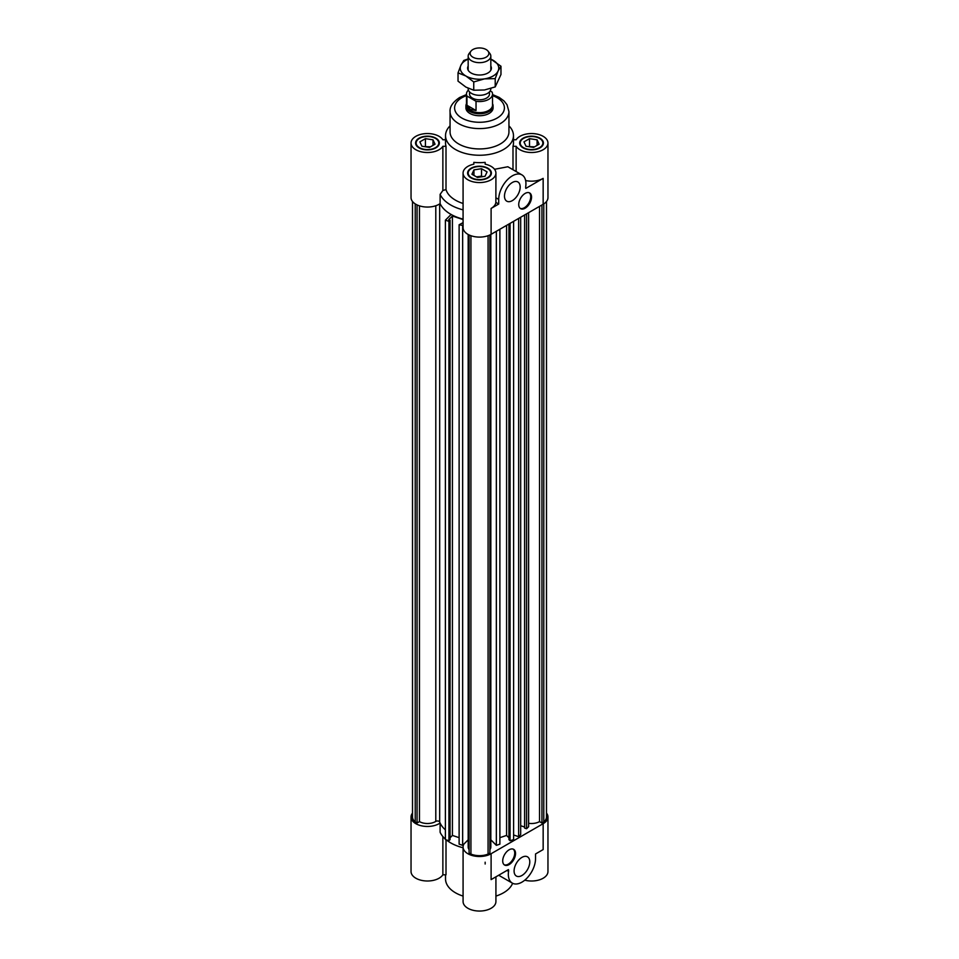<?xml version="1.0" encoding="UTF-8"?>
<svg xmlns="http://www.w3.org/2000/svg" width="959" height="959" viewBox="0 0 959 959"><rect width="100%" height="100%" fill="white"/><g stroke="black" fill="none" stroke-linecap="round" stroke-linejoin="round"><path stroke-width="1.44" d="M412.514 813.064A16.423 9.482 180 0 0 411.039 816.984A16.423 9.482 180 0 0 421.9 825.903A16.423 9.482 180 0 0 440.109 823.026A40.758 23.531 180 0 0 445.396 829.871A40.758 23.531 180 0 1 439.678 822.007A2.266 1.307 0 0 0 438.059 821.024A2.266 1.307 0 0 0 435.794 821.407A11.328 6.533 180 0 1 419.455 821.599L419.455 205.849M490.828 234.487L490.828 847.025A11.328 6.533 180 0 1 489.905 849.602M450.059 125.845A33.973 19.612 0 0 0 445.527 135.639L445.527 143.035A33.973 19.612 0 0 0 446.007 146.295L446.007 189.582L442.866 190.505L442.866 146.295A16.423 9.482 180 0 1 424.585 152.361A16.423 9.482 180 0 1 411.039 143.035L411.039 197.578A16.423 9.482 0 0 0 421.9 206.497A16.423 9.482 0 0 0 440.109 203.62A40.758 23.531 0 0 0 451.114 214.456L445.396 220.174L448.92 221.349L450.059 220.222L448.68 219.755L452.42 216.027L463.077 219.575M450.059 220.222L450.059 839.628L448.92 840.755L445.396 839.581L445.396 220.174M448.92 840.755L448.92 221.349M459.121 837.663L452.42 835.433L450.059 837.794M452.42 835.433L452.42 216.027M463.077 222.62L459.121 224.754L463.077 225.497M468.172 839.808L462.658 845.335L459.121 844.16L459.121 224.754M462.658 845.335L462.658 225.928M499.879 229.261L499.879 844.16L496.342 845.335L490.828 839.808M496.342 845.335L496.342 231.299M508.941 837.794L506.58 835.433L499.879 837.663M506.58 835.433L506.58 225.389M513.604 221.337L513.604 839.581L510.08 840.755L508.941 839.628L508.941 224.022M510.08 840.755L510.08 223.375M419.455 821.599L417.057 822.99L415.223 821.935A14.948 8.631 180 0 1 412.514 816.984L412.514 201.498M415.223 821.935L415.223 203.895M417.057 822.99L417.057 204.902M488.071 235.698L488.071 854.097A14.948 8.631 180 0 1 470.929 854.097L469.095 853.03L469.095 234.955M489.905 234.955L489.905 853.03L488.071 854.097M469.095 849.602A11.328 6.533 180 0 1 468.172 847.025L468.172 234.487M470.929 854.097L470.929 235.698M528.613 823.29A11.328 6.533 0 0 0 539.545 821.599L539.545 206.353M539.545 821.599L541.943 822.99L543.777 821.935A14.948 8.631 0 0 0 546.486 816.984L546.486 201.498M524.609 214.984L524.609 828.096L526.575 828.744L528.613 826.706L528.613 212.67M520.677 825.723L524.609 827.03M513.604 834.989L518.639 836.668L520.677 834.63L520.677 217.249M526.575 828.744L526.575 213.845M518.639 836.668L518.639 218.424M541.943 822.99L541.943 204.974M543.777 203.895L543.777 821.935M429.488 147.41L421.912 146.236L419.886 141.86L425.424 138.659L433 139.822L435.038 144.198L429.488 147.41A5.658 3.273 0 0 0 427.978 147.171M433 139.822L433 145.372M430.483 146.835L424.441 146.619M425.424 138.659L425.424 146.056M487.076 171.901L485.05 176.276L477.474 177.451L471.924 174.25L473.95 169.875L481.526 168.7L487.076 171.901M482.521 176.672L481.526 176.096L476.479 176.876M481.526 168.7L481.526 176.096M473.95 169.875L473.95 175.425M478.973 177.211A5.658 3.273 0 0 0 477.438 177.427M534.559 146.835L528.517 146.619M537.088 139.822L539.114 144.198L533.576 147.41L526 146.236L523.962 141.86L529.512 138.659L537.088 139.822L537.088 145.372M529.512 138.659L529.512 146.056M533.612 147.386A5.658 3.273 0 0 0 532.065 147.171M525.136 193.418A9.063 5.227 -60 0 1 529.668 192.963A9.063 5.227 -60 0 1 529.668 203.428A9.063 5.227 -60 0 1 520.605 208.654A9.063 5.227 -60 0 1 519.215 201.402A9.063 5.227 -60 0 1 525.136 193.418M520.222 208.391A9.063 5.227 120 0 0 528.865 202.96A9.063 5.227 120 0 0 529.248 192.771M512.322 182.51A11.1 6.401 -60 0 1 517.872 181.958A11.1 6.401 -60 0 1 517.872 194.773A11.1 6.401 -60 0 1 506.784 201.174A11.1 6.401 -60 0 1 505.081 192.28A11.1 6.401 -60 0 1 512.322 182.51M525.628 180.532A16.423 9.482 0 0 0 543.154 178.386L525.832 188.396A4.531 2.613 -60 0 1 525.724 186.633A19.252 11.112 120 0 0 521.948 174.898A19.252 11.112 120 0 0 507.119 180.052A19.252 11.112 120 0 0 498.716 199.424L498.716 204.051L491.104 208.439A16.423 9.482 0 0 0 495.875 202.409L498.716 204.051M465.918 105.922L465.918 107.899A13.582 7.84 0 0 0 479.5 115.739A13.582 7.84 0 0 0 493.082 107.899L493.082 105.922A13.582 7.84 180 0 1 484.703 113.174A13.582 7.84 180 0 1 469.898 111.472A13.582 7.84 180 0 1 465.918 105.922A13.582 7.84 180 0 1 466.482 103.692M463.077 173.076A16.423 9.482 180 0 1 473.842 164.181L473.842 162.371A33.973 19.612 0 0 0 485.158 162.371L485.158 164.181A16.423 9.482 180 0 1 495.923 173.076A16.423 9.482 180 0 1 479.5 182.558A16.423 9.482 180 0 1 463.077 173.076L463.077 227.619A16.423 9.482 0 0 0 473.219 236.382A16.423 9.482 0 0 0 491.104 234.32L543.154 204.279A16.423 9.482 0 0 0 547.961 197.578L547.961 143.035A16.423 9.482 180 0 1 534.415 152.361A16.423 9.482 180 0 1 516.134 146.295L516.134 171.541M513.473 139.762L516.134 139.762A16.423 9.482 180 0 1 534.415 133.697A16.423 9.482 180 0 1 547.961 143.035M442.866 190.505L440.109 194.377L440.109 203.62A40.758 23.531 0 0 0 463.077 219.12M495.875 202.409L495.923 173.076M494.556 169.287L507.85 166.758L521.948 174.898M411.039 143.035A16.423 9.482 180 0 1 424.585 133.697A16.423 9.482 180 0 1 442.866 139.762L445.527 139.762M512.993 169.719L512.993 146.295A33.973 19.612 0 0 0 513.473 143.035L513.473 135.639A33.973 19.612 0 0 0 508.941 125.845M445.527 135.639A33.973 19.612 0 0 0 479.5 155.25A33.973 19.612 0 0 0 513.473 135.639M446.007 189.582A33.973 19.612 0 0 0 463.077 203.476M512.993 146.295L516.134 146.295M523.53 138.408A11.328 6.533 0 0 0 520.222 143.035A11.328 6.533 0 0 0 531.538 149.568A11.328 6.533 0 0 0 542.866 143.035A11.328 6.533 0 0 0 535.877 136.993A11.328 6.533 0 0 0 523.53 138.408M523.135 138.18A11.892 6.869 180 0 1 536.093 136.693A11.892 6.869 180 0 1 543.429 143.035A11.892 6.869 180 0 1 531.538 149.892A11.892 6.869 180 0 1 519.646 143.035A11.892 6.869 180 0 1 523.135 138.18M487.508 168.448A11.328 6.533 0 0 0 475.173 167.034A11.328 6.533 0 0 0 468.172 173.076A11.328 6.533 0 0 0 479.5 179.609A11.328 6.533 0 0 0 490.828 173.076A11.328 6.533 0 0 0 487.508 168.448M487.903 168.221A11.892 6.869 180 0 1 491.392 173.076A11.892 6.869 180 0 1 479.5 179.944A11.892 6.869 180 0 1 467.608 173.076A11.892 6.869 180 0 1 474.945 166.734A11.892 6.869 180 0 1 487.903 168.221M485.158 164.181L485.158 162.371M473.842 162.371L473.842 164.181M440.109 194.377A40.758 23.531 0 0 0 463.077 209.865M435.47 147.65A11.328 6.533 0 0 0 438.778 143.035A11.328 6.533 0 0 0 427.462 136.49A11.328 6.533 0 0 0 416.134 143.035A11.328 6.533 0 0 0 423.123 149.065A11.328 6.533 0 0 0 435.47 147.65M435.865 147.878A11.892 6.869 180 0 1 422.907 149.376A11.892 6.869 180 0 1 415.571 143.035A11.892 6.869 180 0 1 427.462 136.166A11.892 6.869 180 0 1 439.354 143.035A11.892 6.869 180 0 1 435.865 147.878M442.866 146.295L446.007 146.295M466.482 94.569L459.625 97.506C452.816 102.133 449.627 106.833 450.059 111.592L450.059 131.934A29.441 16.998 0 0 0 479.5 148.933A29.441 16.998 0 0 0 508.941 131.934L508.941 111.592L507.023 104.735L504.038 100.971L499.148 97.374L492.518 94.569M509.121 864.586A9.063 5.227 -60 0 1 504.59 865.042A9.063 5.227 -60 0 1 504.59 854.577A9.063 5.227 -60 0 1 513.652 849.35A9.063 5.227 -60 0 1 515.043 856.615A9.063 5.227 -60 0 1 509.121 864.586M504.206 864.778A9.063 5.227 120 0 0 508.318 864.131A9.063 5.227 120 0 0 514.12 856.519A9.063 5.227 120 0 0 513.233 849.147M521.936 875.495A11.1 6.401 -60 0 1 516.386 876.046A11.1 6.401 -60 0 1 516.386 863.232A11.1 6.401 -60 0 1 527.486 856.831A11.1 6.401 -60 0 1 529.176 865.725A11.1 6.401 -60 0 1 521.936 875.495M491.104 853.726L491.104 879.619L508.426 869.609A4.531 2.613 -60 0 1 508.546 871.371A19.252 11.112 120 0 0 512.31 883.107A19.252 11.112 120 0 0 527.138 877.953A19.252 11.112 120 0 0 535.542 858.581L535.542 853.966L543.154 849.566L543.154 823.685L491.104 853.726A16.423 9.482 180 0 1 473.219 855.788A16.423 9.482 180 0 1 463.077 847.025A16.423 9.482 180 0 1 463.88 844.1M546.486 813.064A16.423 9.482 180 0 1 547.961 816.984A16.423 9.482 180 0 1 543.154 823.685M467.309 840.683A16.423 9.482 180 0 1 468.172 840.168M485.158 862.201L485.158 864.011M446.007 839.784L446.007 874.8L442.866 874.8L442.866 836.548M512.621 883.275A33.973 19.612 180 0 1 495.923 896.09M463.077 896.09A33.973 19.612 180 0 1 445.527 878.923L445.527 874.8M411.039 816.984L411.039 871.527A16.423 9.482 0 0 0 424.585 880.853A16.423 9.482 0 0 0 442.866 874.8M440.109 823.026L440.109 832.268A40.758 23.531 180 0 0 445.396 839.113M463.077 847.025L463.077 901.568A16.423 9.482 0 0 0 479.5 911.05A16.423 9.482 0 0 0 495.923 901.568L495.923 876.838M524.777 880.17A16.423 9.482 0 0 0 547.961 871.527L547.961 816.984M463.077 847.768A40.758 23.531 180 0 1 446.307 839.88M472.883 57.18A9.362 5.406 180 0 1 470.953 51.151A9.362 5.406 180 0 1 479.5 47.95A9.362 5.406 180 0 1 488.047 51.151A9.362 5.406 180 0 1 484.81 57.804A9.362 5.406 180 0 1 472.883 57.18M470.953 51.151L469.167 53.464A11.328 6.533 0 0 0 468.172 56.125A11.328 6.533 0 0 0 471.492 60.753A11.328 6.533 0 0 0 483.827 62.167A11.328 6.533 0 0 0 490.828 56.125A11.328 6.533 0 0 0 489.833 53.464L488.047 51.151M468.172 88.288L468.172 88.767A11.328 6.533 0 0 0 471.492 93.395A11.328 6.533 0 0 0 483.827 94.809A11.328 6.533 0 0 0 490.828 88.767L490.828 88.48M466.949 105.274L476.036 110.525L470.294 109.398L466.949 105.274L466.949 96.032L476.036 101.282A13.018 7.516 180 0 0 492.518 94.03A13.018 7.516 180 0 0 492.051 92.04L490.169 90.949M476.036 101.282L476.036 110.525M492.518 94.03L492.518 105.13A13.018 7.516 180 0 1 484.487 112.071A13.018 7.516 180 0 1 470.294 110.441A13.018 7.516 180 0 1 466.482 105.13L466.482 94.03A13.018 7.516 180 0 1 468.412 90.086M466.949 96.032A13.018 7.516 180 0 1 466.482 94.03M489.462 91.872L489.462 94.03A9.962 5.754 180 0 1 483.312 99.352A9.962 5.754 180 0 1 472.451 98.106A9.962 5.754 180 0 1 469.538 94.03L469.538 91.872M492.518 103.692A13.582 7.84 180 0 1 493.082 105.922M490.828 66.051A11.892 6.869 180 0 1 488.874 72.369A11.892 6.869 180 0 1 476.419 74.778A11.892 6.869 180 0 1 470.126 72.369A11.892 6.869 180 0 1 468.172 66.051M473.746 81.947L465.894 76.001A19.252 11.112 0 0 0 484.487 78.878L473.746 81.947L473.746 90.23L484.487 89.978L495.216 86.909L500.97 74.514L500.97 66.231L498.093 71.026A19.252 11.112 0 0 0 493.106 60.285A19.252 11.112 0 0 0 490.828 59.158M458.03 72.872L460.907 65.272A19.252 11.112 0 0 0 465.894 76.001L458.03 72.872L458.03 81.155L465.894 87.101L473.746 90.23M468.172 59.158A19.252 11.112 0 0 0 460.907 65.272L463.784 60.477L468.172 58.907M490.828 59.098L500.97 66.231M498.093 71.026L495.216 78.626L484.487 78.878A19.252 11.112 0 0 0 498.093 71.026M495.216 86.909L495.216 78.626M439.678 822.007L439.678 203.907M435.794 821.407L435.794 205.741M543.154 178.386L543.154 204.279M498.716 199.424L495.875 197.782M491.104 234.32L491.104 208.439M450.059 111.592A29.441 16.998 0 0 0 479.5 128.59A29.441 16.998 0 0 0 508.941 111.592M466.482 95.636A24.91 14.385 0 0 0 461.89 97.734A24.91 14.385 0 0 0 463.317 118.832A24.91 14.385 0 0 0 499.651 116.351A24.91 14.385 0 0 0 492.518 95.636M508.546 871.371L506.963 870.46M520.222 143.035L520.222 145.121M542.866 143.035L542.866 145.121M468.172 173.076L468.172 175.173M490.828 173.076L490.828 175.173M416.134 143.035L416.134 145.121M438.778 143.035L438.778 145.121M512.31 883.107L498.68 875.243M468.172 56.125L468.172 70.235M490.828 56.125L490.828 70.235"/></g></svg>

